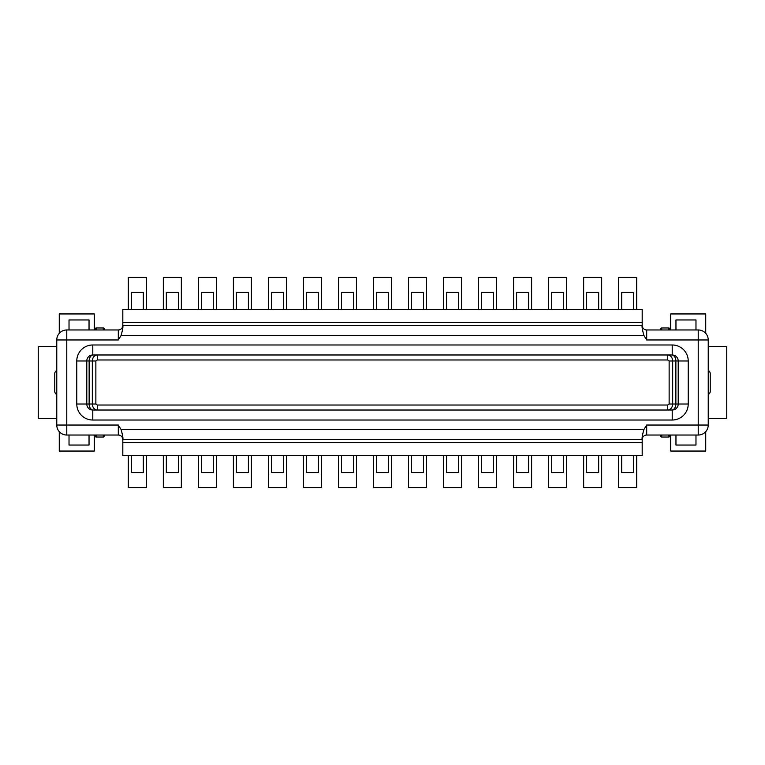 <?xml version="1.0" encoding="UTF-8"?>
<svg xmlns="http://www.w3.org/2000/svg" width="765" height="765" viewBox="0 0 765 765"><rect width="100%" height="100%" fill="white"/><g stroke="black" fill="none" stroke-linecap="round" stroke-linejoin="round"><path stroke-width="1.15" d="M122.811 455.558L642.189 455.558L642.189 439.54L122.811 439.54L122.811 455.558M633.678 455.558L633.678 472.569L621.677 472.569L621.677 455.558M598.66 455.558L598.66 472.569L586.65 472.569L586.65 455.558M563.633 455.558L563.633 472.569L551.622 472.569L551.622 455.558M528.605 455.558L528.605 472.569L516.595 472.569L516.595 455.558M493.578 455.558L493.578 472.569L481.568 472.569L481.568 455.558M458.551 455.558L458.551 472.569L446.55 472.569L446.55 455.558M423.533 455.558L423.533 472.569L411.522 472.569L411.522 455.558M388.505 455.558L388.505 472.569L376.495 472.569L376.495 455.558M353.478 455.558L353.478 472.569L341.467 472.569L341.467 455.558M318.45 455.558L318.45 472.569L306.449 472.569L306.449 455.558M283.433 455.558L283.433 472.569L271.422 472.569L271.422 455.558M248.405 455.558L248.405 472.569L236.395 472.569L236.395 455.558M213.378 455.558L213.378 472.569L201.367 472.569L201.367 455.558M178.35 455.558L178.35 472.569L166.34 472.569L166.34 455.558M143.323 455.558L143.323 472.569L131.322 472.569L131.322 455.558M122.811 439.54A4.504 4.504 0 0 0 118.307 435.036L66.775 435.036A10.012 10.012 0 0 1 56.763 425.034L56.763 339.966A10.012 10.012 0 0 1 66.775 329.964L118.307 329.964A4.504 4.504 0 0 0 122.811 325.46L642.189 325.46L642.189 309.443L122.811 309.443L122.811 325.46C123.213 326.569 122.649 329.897 121.1 335.462L118.307 339.966L66.775 339.966L66.775 425.034L118.307 425.034L121.1 429.538C122.658 435.161 123.232 438.498 122.811 439.54A4.504 4.504 0 0 0 118.307 435.036L118.307 425.034M621.677 309.443L621.677 292.431L633.678 292.431L633.678 309.443M642.189 325.46A4.504 4.504 0 0 0 646.693 329.964L698.225 329.964A10.012 10.012 0 0 1 708.237 339.966L708.237 425.034A10.012 10.012 0 0 1 698.225 435.036L646.693 435.036A4.504 4.504 0 0 0 642.189 439.54C641.787 438.431 642.351 435.103 643.901 429.538L646.693 425.034L698.225 425.034L698.225 339.966L646.693 339.966L643.901 335.462C642.342 329.839 641.768 326.502 642.189 325.46A4.504 4.504 0 0 0 646.693 329.964L646.693 339.966M122.811 442.543L642.189 442.543M688.223 360.984A16.008 16.008 0 0 0 672.215 344.977L92.785 344.977A16.008 16.008 0 0 0 76.777 360.984L76.777 404.016A16.008 16.008 0 0 0 92.785 420.023L672.215 420.023A16.008 16.008 0 0 0 688.223 404.016L688.223 360.984L678.211 360.984A6.005 6.005 0 0 0 672.215 354.979L92.785 354.979A6.005 6.005 0 0 0 86.789 360.984L86.789 404.016A6.005 6.005 0 0 0 92.785 410.021L672.215 410.021A6.005 6.005 0 0 0 678.211 404.016A6.005 6.005 -144.5 0 1 672.215 410.021L671.622 410.021A6.005 4.246 90 0 0 675.868 404.016L678.211 404.016L678.211 360.984A6.005 6.005 0 0 0 672.215 354.979A6.005 6.005 -31.7 0 1 678.211 360.984L672.674 360.984L672.674 404.016C672.416 407.621 670.762 409.619 667.721 410.021L671.622 410.021M669.136 360.984L669.136 404.016L675.868 404.016L675.868 360.984A6.005 4.246 90 0 0 671.622 354.979L97.279 354.979L97.279 359.98L667.721 359.98L667.721 354.979C670.752 355.362 672.397 357.36 672.674 360.984L669.136 360.984L667.721 359.98M97.279 405.02L97.279 410.021L667.721 410.021L667.721 405.02L97.279 405.02L95.864 404.016L95.864 360.984L97.279 359.98M93.378 354.979A6.005 4.246 -90 0 0 89.132 360.984L86.789 360.984A6.005 6.005 40.5 0 1 92.785 354.979L92.785 344.977M97.279 410.021C94.248 409.638 92.603 407.64 92.326 404.016L92.326 360.984C92.584 357.379 94.238 355.381 97.279 354.979M92.785 420.023L92.785 410.021A6.005 6.005 140.4 0 1 86.789 404.016L95.864 404.016M122.811 322.457L642.189 322.457M695.978 435.036L695.978 445.048L675.964 445.048L675.964 435.036M668.706 435.036L668.706 437.035A1.004 1.004 0 0 0 669.71 436.04L669.71 435.036L669.71 436.04A1.004 1.004 0 0 1 668.706 437.035L661.706 437.035L661.706 435.036M103.294 435.036L103.294 437.035A1.004 1.004 0 0 0 104.298 436.04L104.298 435.036L104.298 436.04A1.004 1.004 0 0 1 103.294 437.035L96.294 437.035L96.294 435.036M660.702 436.04A1.004 1.004 0 0 0 661.706 437.035A1.004 1.004 0 0 1 660.702 436.04L660.702 435.036M96.294 437.035A1.004 1.004 0 0 1 95.29 436.04L95.29 435.036M675.964 329.964L675.964 319.952L695.978 319.952L695.978 329.964M708.237 370.49A3.5 3.5 0 0 1 710.236 373.655L710.236 391.345A3.5 3.5 0 0 1 708.237 394.511M661.706 329.964L661.706 327.965A1.004 1.004 0 0 0 660.702 328.96L660.702 329.964L660.702 328.96A1.004 1.004 0 0 1 661.706 327.965L668.706 327.965L668.706 329.964M96.294 329.964L96.294 327.965A1.004 1.004 0 0 0 95.29 328.96L95.29 329.964L95.29 328.96A1.004 1.004 0 0 1 96.294 327.965L103.294 327.965L103.294 329.964M103.294 327.965A1.004 1.004 0 0 1 104.298 328.96L104.298 329.964M669.71 328.96A1.004 1.004 0 0 0 668.706 327.965A1.004 1.004 0 0 1 669.71 328.96L669.71 329.964M131.322 309.443L131.322 292.431L143.323 292.431L143.323 309.443M166.34 309.443L166.34 292.431L178.35 292.431L178.35 309.443M201.367 309.443L201.367 292.431L213.378 292.431L213.378 309.443M236.395 309.443L236.395 292.431L248.405 292.431L248.405 309.443M271.422 309.443L271.422 292.431L283.433 292.431L283.433 309.443M306.449 309.443L306.449 292.431L318.45 292.431L318.45 309.443M341.467 309.443L341.467 292.431L353.478 292.431L353.478 309.443M376.495 309.443L376.495 292.431L388.505 292.431L388.505 309.443M411.522 309.443L411.522 292.431L423.533 292.431L423.533 309.443M446.55 309.443L446.55 292.431L458.551 292.431L458.551 309.443M481.568 309.443L481.568 292.431L493.578 292.431L493.578 309.443M516.595 309.443L516.595 292.431L528.605 292.431L528.605 309.443M551.622 309.443L551.622 292.431L563.633 292.431L563.633 309.443M586.65 309.443L586.65 292.431L598.66 292.431L598.66 309.443M69.022 329.964L69.022 319.952L89.036 319.952L89.036 329.964M89.036 435.036L89.036 445.048L69.022 445.048L69.022 435.036M56.763 394.511A3.5 3.5 0 0 1 54.764 391.345L54.764 373.655A3.5 3.5 0 0 1 56.763 370.49M128.319 455.558L128.319 487.573L146.325 487.573L146.325 455.558M163.337 455.558L163.337 487.573L181.353 487.573L181.353 455.558M198.365 455.558L198.365 487.573L216.38 487.573L216.38 455.558M233.392 455.558L233.392 487.573L251.408 487.573L251.408 455.558M268.419 455.558L268.419 487.573L286.426 487.573L286.426 455.558M303.447 455.558L303.447 487.573L321.453 487.573L321.453 455.558M338.465 455.558L338.465 487.573L356.48 487.573L356.48 455.558M373.492 455.558L373.492 487.573L391.508 487.573L391.508 455.558M408.52 455.558L408.52 487.573L426.535 487.573L426.535 455.558M443.547 455.558L443.547 487.573L461.553 487.573L461.553 455.558M478.574 455.558L478.574 487.573L496.581 487.573L496.581 455.558M513.592 455.558L513.592 487.573L531.608 487.573L531.608 455.558M548.62 455.558L548.62 487.573L566.635 487.573L566.635 455.558M583.647 455.558L583.647 487.573L601.663 487.573L601.663 455.558M618.675 455.558L618.675 487.573L636.681 487.573L636.681 455.558M705.732 333.349L705.732 313.946L670.714 313.946L670.714 329.964L670.714 313.946L705.732 313.946L705.732 333.349M705.732 451.054L705.732 431.651L705.732 451.054L670.714 451.054L705.732 451.054M670.714 435.036L670.714 451.054L670.714 435.036M726.75 418.522L726.75 346.478L708.734 346.478L708.237 346.975L708.734 346.478L726.75 346.478L726.75 418.522L708.734 418.522L726.75 418.522M708.237 418.025L708.734 418.522L708.237 418.025M636.681 309.443L636.681 277.427L618.675 277.427L618.675 309.443M601.663 309.443L601.663 277.427L583.647 277.427L583.647 309.443M566.635 309.443L566.635 277.427L548.62 277.427L548.62 309.443M531.608 309.443L531.608 277.427L513.592 277.427L513.592 309.443M496.581 309.443L496.581 277.427L478.574 277.427L478.574 309.443M461.553 309.443L461.553 277.427L443.547 277.427L443.547 309.443M426.535 309.443L426.535 277.427L408.52 277.427L408.52 309.443M391.508 309.443L391.508 277.427L373.492 277.427L373.492 309.443M356.48 309.443L356.48 277.427L338.465 277.427L338.465 309.443M321.453 309.443L321.453 277.427L303.447 277.427L303.447 309.443M286.426 309.443L286.426 277.427L268.419 277.427L268.419 309.443M251.408 309.443L251.408 277.427L233.392 277.427L233.392 309.443M216.38 309.443L216.38 277.427L198.365 277.427L198.365 309.443M181.353 309.443L181.353 277.427L163.337 277.427L163.337 309.443M146.325 309.443L146.325 277.427L128.319 277.427L128.319 309.443M59.268 333.349L59.268 313.946L94.286 313.946L94.286 329.964M56.763 418.025L56.266 418.522L38.25 418.522L38.25 346.478L56.266 346.478L56.763 346.975M94.286 435.036L94.286 451.054L59.268 451.054L59.268 431.651M66.775 435.036A10.012 10.012 0 0 1 56.763 425.034L66.775 425.034L66.775 435.036M56.763 339.966A10.012 10.012 0 0 1 66.775 329.964L66.775 339.966L56.763 339.966M698.225 329.964A10.012 10.012 0 0 1 708.237 339.966L698.225 339.966L698.225 329.964M708.237 425.034A10.012 10.012 0 0 1 698.225 435.036L698.225 425.034L708.237 425.034M118.307 339.966L118.307 329.964M646.693 425.034L646.693 435.036M121.1 429.538L643.901 429.538M643.901 335.462L121.1 335.462M672.215 354.979L672.215 344.977M669.136 404.016L667.721 405.02M672.215 420.023L672.215 410.021A6.005 6.005 -144.5 0 0 678.211 404.016L688.223 404.016M76.777 404.016L86.789 404.016A6.005 6.005 140.4 0 0 92.785 410.021M92.785 354.979A6.005 6.005 40.5 0 0 86.789 360.984L76.777 360.984M95.864 360.984L89.132 360.984L89.132 404.016A6.005 4.246 -90 0 0 93.378 410.021"/></g></svg>
